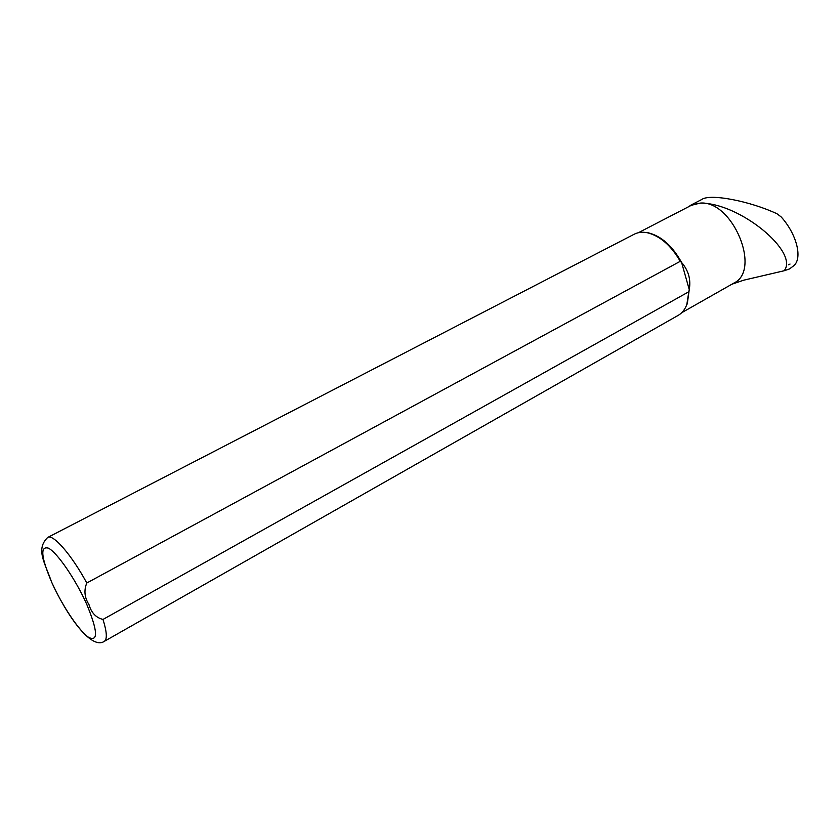<?xml version="1.0" encoding="UTF-8"?>
<svg xmlns="http://www.w3.org/2000/svg" width="840" height="840" viewBox="0 0 840 840"><rect width="100%" height="100%" fill="white"/><g stroke="black" fill="none" stroke-linecap="round" stroke-linejoin="round"><path stroke-width="1.26" d="M691.31 204.897L701.526 199.616C709.863 193.148 750.603 201.306 777.053 213.811L781.169 216.919C796.719 234.171 802.61 257.88 794 265.545L789.485 268.957L784.15 270.753L743.642 280.203L731.84 284.245M644.931 232.376L648.564 232.869C661.5 236.24 672.514 246.109 681.607 262.5L689.251 289.621L688.832 291.743L102.995 619.437C95.991 617.726 91.319 612.77 88.967 604.579C84.504 597.534 83.78 590.341 86.793 583.002L680.253 261.314L681.607 262.5C688.475 270.48 691.026 279.52 689.251 289.621L687.309 303.629L685.566 307.398M688.821 206.619L690.995 205.065L700.224 203.091C739.715 202.734 799.365 252.168 784.15 270.753M788.613 264.8L790.03 264.054M638.369 232.722L691.331 205.317L700.224 203.091C732.522 200.12 761.681 270.133 733.908 283.07L733.541 283.28M688.832 291.743L686.837 304.49C684.989 309.435 682.154 313.026 678.332 315.294L677.964 315.494M47.828 537.39L634 234.328C637.928 232.26 642.464 231.746 647.577 232.796C660.177 236.019 671.066 245.532 680.253 261.314M51.996 582.928C41.023 557.214 39.879 545.643 48.573 548.216C57.509 552.972 75.799 579.695 86.73 604.286C97.724 630.966 98.385 642.012 88.715 637.424C79.264 631.155 62.423 606.029 51.996 582.928C67.001 615.605 91.235 650.265 104.349 641.329L104.223 641.403M51.597 582.099C44.856 562.548 35.469 549.402 47.67 537.474C52.983 533.558 71.537 554.778 86.793 583.002M102.995 619.437C106.89 631.911 107.342 639.208 104.349 641.329L678.332 315.294M681.702 312.711L733.908 283.07M648.564 232.869L647.577 232.796M687.309 303.629L686.837 304.49"/></g></svg>
